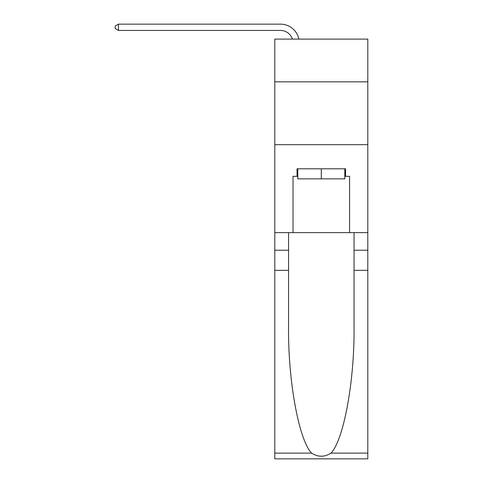 <?xml version="1.0" encoding="UTF-8"?>
<svg xmlns="http://www.w3.org/2000/svg" width="483" height="483" viewBox="0 0 483 483"><rect width="100%" height="100%" fill="white"/><g stroke="black" fill="none" stroke-linecap="round" stroke-linejoin="round"><path stroke-width="0.72" d="M367.798 81.832L367.798 39.105L274.803 39.105L274.803 81.832L367.798 81.832L367.798 232.643L349.577 232.643L349.577 176.337L345.556 176.337L345.556 168.796L297.045 168.796L297.045 176.337L297.8 176.337M274.803 270.341L288.562 270.341L288.562 326.387C287.898 379.952 298.766 439.796 311.577 453.114C318.055 457.25 324.54 457.25 331.024 453.114L367.798 453.114L367.798 458.85L274.803 458.85L274.803 81.832M292.408 39.105A12.57 12.57 -6.2 0 0 280.46 30.435L118.468 30.435L118.468 24.15L280.46 24.15A18.849 18.849 173.8 0 1 298.905 39.105M344.802 168.796L344.802 178.855L297.8 178.855L297.8 168.796M321.304 168.796L321.304 178.855M331.024 453.114C343.842 439.796 354.709 379.952 354.039 326.387L354.039 232.643M354.039 270.341L367.798 270.341L367.798 232.643M288.562 232.643L288.562 270.341M367.798 453.114L367.798 270.341M274.803 232.643L293.024 232.643L293.024 176.337L297.045 176.337M274.803 144.671L367.798 144.671M293.024 232.643L349.577 232.643M344.802 176.337L345.556 176.337M118.468 30.435L115.202 28.551L115.202 26.034L118.468 24.15M354.039 250.236L367.798 250.236M288.562 250.236L274.803 250.236M274.803 453.114L311.577 453.114"/></g></svg>

